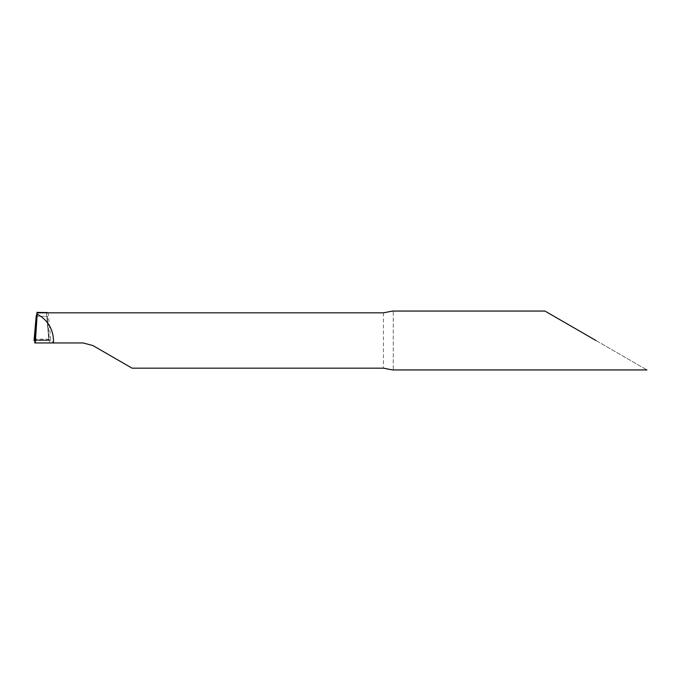 <?xml version="1.0" encoding="UTF-8"?>
<svg xmlns="http://www.w3.org/2000/svg" width="681" height="681" viewBox="0 0 681 681"><rect width="100%" height="100%" fill="white"/><g stroke="black" fill="none" stroke-linecap="round" stroke-linejoin="round"><path stroke-width="0.51" stroke-dasharray="3.4 2.55" d="M595.952 340.5L646.95 369.945L595.952 340.5M393.26 311.83L393.26 340.5L393.26 311.83L392.579 311.055M393.26 369.17L393.26 340.5L393.26 369.17L392.579 369.945M132.063 368.174L92.939 345.582L83.125 342.952L53.748 342.952L50.811 340.517L48.232 312.826M50.811 340.517L49.458 340.194L49.458 342.952L34.842 342.952M49.458 342.952L53.748 342.952M46.461 312.417L48.802 339.879L46.657 312.579M49.023 339.164L48.802 339.879C48.938 338.755 49.16 338.959 49.458 340.5L47.321 316.325L36.187 316.325L47.321 316.325L48.802 339.879L34.705 339.879L49.458 340.194M49.458 340.5L34.757 340.5M34.705 339.879L48.802 339.879C48.938 338.755 49.16 338.959 49.458 340.5L34.05 340.5C34.348 338.968 34.569 338.763 34.705 339.879M383.446 312.826L383.446 368.174M46.461 312.443L48.802 339.887M49.083 339.164L34.425 339.164"/><path stroke-width="1.02" d="M595.952 340.5L544.953 311.055L595.952 340.5M544.953 311.055L392.579 311.055L383.446 312.826L37.157 312.826L37.183 314.137C47.568 319.857 53.016 328.642 53.518 340.5L53.416 342.952L83.125 342.952L92.939 345.582L132.063 368.174L383.446 368.174L392.579 369.945L646.95 369.945M37.157 312.826L36.187 316.325L34.705 339.879L34.05 340.5L34.757 340.5L34.05 340.5C34.527 338.125 34.791 338.942 34.842 342.952L53.416 342.952M35.301 342.952L37.183 314.137M46.657 312.579L36.91 312.383M48.232 312.826L46.461 312.443M34.705 339.879L36.187 316.325L34.05 340.5L34.484 339.164L34.705 339.879"/></g></svg>
